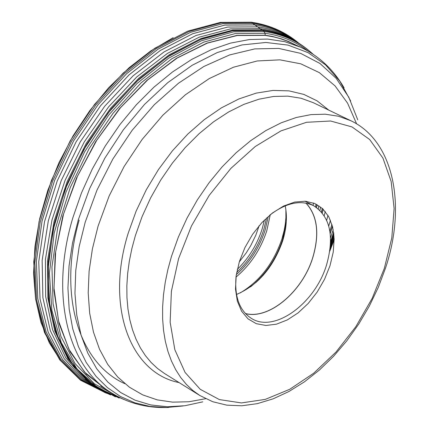 <?xml version="1.0" encoding="UTF-8"?>
<svg xmlns="http://www.w3.org/2000/svg" width="429" height="429" viewBox="0 0 429 429"><rect width="100%" height="100%" fill="white"/><g stroke="black" fill="none" stroke-linecap="round" stroke-linejoin="round"><path stroke-width="0.64" d="M333.934 235.065L330.486 244.643M321.562 212.033L322.372 208.462M297.79 42.391C284.963 32.207 270.05 25.906 253.062 23.482L222.737 23.681L190.562 32.304L158.001 49.185L126.63 73.691L98.005 104.762L73.595 140.921L54.622 180.389L42.031 221.198L36.374 261.309L37.811 298.793L46.123 331.923L60.741 359.271L80.824 379.778L105.309 392.76M306.66 48.761L305.325 47.732C293.018 38.433 278.845 32.663 262.811 30.416L232.985 30.663L201.324 39.173L169.262 55.775L138.32 79.869L110.028 110.414L85.8 145.983L66.849 184.851L54.102 225.091L48.118 264.731L49.078 301.882L56.794 334.84L70.731 362.194L90.085 382.899L115.439 396.83M258.719 226.828L259.014 225.863M239.291 261.872L246.23 252.896L250.772 245.565L255.797 235.221L259.175 225.675M236.508 294.476C257.893 285.253 273.262 267.439 282.62 241.028C286.556 228.314 287.414 216.586 285.199 205.845M305.957 203.094C317.401 215.68 319.68 233.767 312.805 257.357C302.525 291.607 268.908 319.932 245.324 313.47M269.718 215.181C285.966 202.761 300.595 199.598 313.599 205.695C330.212 216.581 334.54 236.277 326.592 264.79C315.122 303.485 274.539 333.129 251.614 318.522C239.495 310.816 234.32 296.771 236.084 276.394M239.409 261.486L244.986 247.463L252.627 234.261L261.942 222.576L272.42 213.015L283.515 206.07L294.643 202.08L305.234 201.222L314.752 203.512L322.726 208.789L328.78 216.763L332.641 227.005L334.143 238.996L333.236 252.139L329.976 265.798L324.528 279.327L317.16 292.074L308.22 303.432L298.134 312.864L287.371 319.9L276.458 324.179L265.916 325.472L256.269 323.68L248.016 318.86L241.586 311.213L237.334 301.104L235.494 289.023L236.197 275.584L239.409 261.486M251.029 22.185L264.092 31.467L264.999 33.264L265.278 35.382L237.205 35.505L207.422 43.104L177.172 58.054L147.764 79.858L120.528 107.674L96.723 140.31L77.44 176.324L63.546 214.087L55.641 251.882L53.99 288.031L58.553 320.989L68.999 349.415L84.733 372.243L104.966 388.712M294.192 44.273L286.4 40.782L280.298 38.653L273.986 36.958L265.278 35.382M334.159 239.913L329.804 251.115M334.132 238.545L330.057 249.244M334.052 236.733L330.319 246.825M333.826 233.955L330.555 243.232M333.773 233.478L330.577 242.621M330.603 241.323L333.649 232.459M333.215 229.703L330.55 237.795M330.217 233.601L332.486 226.367M330.18 233.279L332.421 226.11M331.933 224.383L329.88 231.145M330.427 220.184L328.764 226.035M327.965 215.342L326.7 220.222M324.244 215.642L325.246 211.492M323.182 209.234L322.329 212.956M322.394 208.478L321.584 212.055M322.27 208.371L321.471 211.926M319.948 210.312L320.667 207.025M318.919 205.77L318.275 208.8M316.538 207.475L317.128 204.681M316.409 207.384L316.988 204.606M316.071 204.129L315.513 206.794M313.545 203.024L313.052 205.411M306.263 201.877L306.376 201.33M258.58 279.67L257.631 281.006M257.609 281.022L258.558 279.692M258.419 279.831L257.491 281.134M256.097 282.395L256.805 281.419M105.952 393.002L81.022 380.475L60.473 360.306L45.388 333.161L36.637 300.096L34.829 262.537L40.197 222.233L52.606 181.145L71.493 141.334L95.93 104.815L124.662 73.402L156.215 48.606L188.996 31.521L221.402 22.78L251.941 22.565C269.691 25.113 285.156 31.859 298.343 42.809M106.665 393.259L82.406 380.115L62.554 359.513L48.155 332.126L40.036 299.024L38.76 261.626L44.53 221.643L57.191 181.011L76.164 141.726L100.536 105.754L129.07 74.855L160.323 50.483L192.739 33.703L224.769 25.123L254.949 24.92C271.611 27.284 286.266 33.398 298.922 43.259M106.832 393.329L83.237 379.547L64.082 358.488L50.37 330.839L42.884 297.683L42.144 260.414L48.327 220.737L61.245 180.529L80.325 141.752L104.644 106.312L133.001 75.906L163.98 51.957L196.064 35.473L227.74 27.054L257.588 26.866C273.139 29.054 286.963 34.545 299.051 43.345M107.153 393.468L84.175 379.113L65.658 357.636L52.579 329.751L45.667 296.541L45.42 259.4L51.973 219.991L65.133 180.175L84.298 141.854L108.585 106.891L136.781 76.925L167.519 53.357L199.297 37.135L230.657 28.872L260.21 28.679C274.801 30.732 287.886 35.709 299.453 43.619M109.449 394.476L86.444 380.217L67.9 358.826L54.778 331.016L47.834 297.86L47.539 260.752L54.059 221.369L67.176 181.553L86.315 143.227L110.569 108.242L138.744 78.26L169.455 54.66L201.217 38.422L232.561 30.127L262.087 29.928C276.748 31.971 289.87 36.985 301.458 44.965M110.639 394.986L87.554 380.845L68.924 359.545L55.716 331.805L48.681 298.686L48.311 261.588L54.767 222.184L67.836 182.336L86.948 143.951L111.191 108.907L139.366 78.866L170.088 55.212L201.877 38.932L233.237 30.609L262.784 30.4C278.802 32.642 292.959 38.401 305.255 47.683M305.298 47.716L305.684 48.005M119.187 398.064L94.342 386.02L73.82 366.323L58.703 339.634L49.882 306.982L47.946 269.793L53.153 229.794L65.358 188.942L84.02 149.303L108.215 112.891L136.685 81.526L167.97 56.73L200.477 39.602L232.615 30.786L262.886 30.475C280.893 33.022 296.498 39.951 309.711 51.265M313.165 54.285C299.533 41.785 283.178 34.175 264.092 31.467L233.628 31.821L201.276 40.803L168.576 58.215L137.157 83.387L108.639 115.17L84.513 152.005L66.05 192.01L54.172 233.129L49.41 273.252L51.893 310.387L61.32 342.787L77.064 369.037L98.193 388.1L123.59 399.356M118.248 396.798L94.45 383.832L75.016 363.508L60.956 336.502L53.089 303.866L51.947 266.994L57.733 227.579L70.276 187.516L89.017 148.777L113.047 113.288L141.152 82.786L171.916 58.703L203.813 42.09L235.317 33.553L264.999 33.264C281.338 35.543 295.72 41.506 308.14 51.153M296.482 45.329L288.122 41.318L281.542 38.894L272.388 36.449L265.261 35.221L236.958 35.371L206.928 43.109L176.442 58.301L146.841 80.443L119.487 108.65L95.651 141.709L76.453 178.132L62.763 216.232L55.175 254.274L53.941 290.535L59.009 323.45L69.997 351.673L86.299 374.131L107.084 390.079M110.585 394.551L107.143 393.425M173.187 37.661L150.804 50.901L129.091 67.734L108.575 87.816L89.747 110.698L73.075 135.848L58.961 162.671L47.737 190.519L39.672 218.731L34.921 246.637L33.564 273.573L35.591 298.943L40.894 322.184L49.308 342.814L60.569 360.435M124.839 383.671C78.861 363.502 57.69 294.814 79.177 220.061M259.196 279.504L260.451 277.719M263.245 275.252L265.782 271.466M281.483 242.889L282.609 240.347M264.452 219.986L262.108 229.097C257.025 244.766 248.761 258.194 237.317 269.374M236.728 272.297C249.254 260.762 258.258 246.584 263.749 229.751L266.602 217.921M268.286 216.404L265.122 230.126C259.309 247.898 249.721 262.698 236.352 274.528M236.009 277.075C250.332 265.015 260.585 249.581 266.768 230.781L270.249 214.752M285.88 209.695L285.896 217.744L285.296 223.997L284.186 230.362L281.912 238.964C273.568 263.331 259.642 281.338 240.127 292.98M250.842 286.626C265.621 274.549 276.206 258.864 282.598 239.57L286.266 222.152M245.399 313.551C269.004 319.921 302.568 291.591 312.848 257.362C319.718 233.805 317.46 215.723 306.07 203.115M306.124 203.126C317.498 215.739 319.75 233.821 312.88 257.373C302.601 291.597 269.047 319.937 245.436 313.588M384.341 268.356L391.784 237.961L394.117 208.548L391.157 181.483L382.925 158.081L369.701 139.548L352.005 126.925L330.603 121.01L306.521 122.292L280.957 130.888L255.282 146.493L230.904 168.366L209.213 195.372L191.447 226.019L178.609 258.59L171.391 291.28L170.147 322.195L174.839 349.721L185.087 372.447L200.225 389.301L219.353 399.576L241.414 402.933L265.261 399.394L289.736 389.291L313.685 373.225L336.041 352.021L355.818 326.694L372.152 298.402L384.341 268.356M385.558 267.969C406.601 205.18 393.72 140.771 350.74 120.672L338.519 116.248L325.225 114.2L311.068 114.602L296.289 117.487L281.129 122.833L265.857 130.582L250.751 140.621L236.079 152.794L222.12 166.892L209.137 182.668L197.372 199.834L187.049 218.082L178.362 237.071L171.461 256.445L167.921 269.38L165.262 282.18L163.492 294.782L162.612 307.089L162.634 319.004L163.54 330.432L165.326 341.291L167.964 351.496L171.434 360.977L175.692 369.664L180.7 377.509L186.422 384.448L192.793 390.444L199.775 395.468L212.714 401.716L226.834 405.158L241.817 405.78L257.352 403.635L273.144 398.836L288.926 391.511L304.424 381.842L319.391 370.029L333.58 356.29L346.766 340.883L358.735 324.077L369.294 306.15L378.265 287.419L385.489 268.184M199.775 395.468L164.543 373.52L157.54 368.495L151.137 362.505L145.377 355.587L140.326 347.785L136.014 339.151L132.491 329.74L129.783 319.621L127.933 308.859L126.946 297.544L126.85 285.757L127.644 273.584L129.327 261.132L131.891 248.488L135.333 235.73L142.085 216.624L150.622 197.908L160.795 179.944L172.41 163.052L185.253 147.544L199.083 133.703L213.631 121.772L228.641 111.948L243.828 104.386L258.923 99.201L273.659 96.45L287.789 96.144L301.078 98.252L313.32 102.708L350.74 120.672M328.78 110.13L317.154 100.885L303.812 94.401L289.007 90.873L273.021 90.428L256.188 93.125L238.862 98.96L221.428 107.851L204.279 119.627L187.811 134.057L172.415 150.831L158.446 169.573L146.246 189.849L136.1 211.191L128.223 233.135C105.218 306.542 130.121 372.962 179.097 382.588M205.62 398.718L188.91 401.748L172.678 402.145L157.186 399.86L142.691 394.878L129.445 387.226L117.691 376.984L107.652 364.264L99.523 349.254L93.484 332.159L89.672 313.25L88.192 292.835L89.098 271.262L92.401 248.911L98.069 226.147L109.202 195.833L124.056 166.597L142.144 139.42L162.859 115.197L185.494 94.702L209.293 78.555L233.473 67.219L257.261 60.956L279.933 59.851L300.831 63.83L319.369 72.646L335.081 85.923L347.587 103.185L356.617 123.863M357.748 119.809L348.831 97.286L336.148 78.298L319.959 63.476L300.659 53.373L278.737 48.418L254.821 48.895L229.606 54.933L203.893 66.463L178.512 83.205L154.333 104.692L132.191 130.244L112.854 159.03L97.002 190.063L85.178 222.281L79.177 246.578L75.761 270.415L74.962 293.388L76.753 315.074L81.07 335.092L87.8 353.105L96.772 368.827L107.792 382.03L120.635 392.519L135.038 400.182L150.74 404.944L167.46 406.783L184.91 405.727L202.804 401.844M183.188 405.957L166.372 407.507L150.145 406.461L134.76 402.793L120.452 396.498L107.448 387.628L95.978 376.265L86.245 362.532L78.432 346.611L72.699 328.705L69.171 309.084L67.938 288.031L69.053 265.889L72.522 243.012L78.319 219.745L89.72 188.39L104.885 158.092L123.348 129.81L144.519 104.419L167.718 82.69L192.213 65.251L217.235 52.569L242.031 44.932L265.873 42.466L288.106 45.109L308.151 52.676L325.509 64.827L339.789 81.124L350.697 101.046M344.117 87.913C333.44 69.455 318.865 55.861 300.397 47.131L284.631 41.634L267.546 39.071L249.415 39.543L230.523 43.104L211.191 49.743L191.758 59.39L172.565 71.922L153.968 87.141L136.315 104.794L119.943 124.576L105.169 146.133L92.262 169.064L81.472 192.937L72.984 217.353C49.823 293.538 67.181 365.583 110.703 392.417L100.729 385.977M255.941 282.529L256.622 281.59M105.915 392.985L80.647 380.303L59.808 359.931L44.525 332.598L35.65 299.41L33.757 261.808L39.06 221.525L51.4 180.496L70.222 140.766L94.605 104.322L123.311 72.968L154.88 48.204L187.757 31.119L220.361 22.383L251.19 22.206C268.061 24.625 282.936 30.818 295.812 40.776M250.568 286.824C265.508 274.716 276.185 258.96 282.598 239.554L286.288 221.814M313.599 205.695L304.981 201.206M168.57 407.448C147.27 408.333 127.981 403.324 110.703 392.417M300.397 47.131L289.613 42.165M258.644 280.046L259.786 278.426"/></g></svg>
